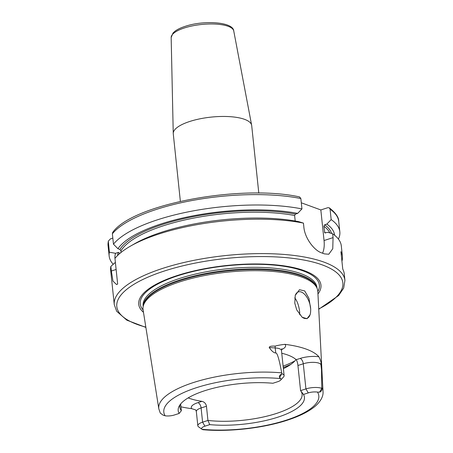 <?xml version="1.0" encoding="UTF-8"?>
<svg xmlns="http://www.w3.org/2000/svg" width="453" height="453" viewBox="0 0 453 453"><rect width="100%" height="100%" fill="white"/><g stroke="black" fill="none" stroke-linecap="round" stroke-linejoin="round"><path stroke-width="0.68" d="M209.733 424.631L204.937 426.177A7.837 2.514 174 0 0 201.998 429.291L198.618 426.879A11.319 3.63 -6 0 1 197.825 425.724A11.319 3.63 -6 0 1 202.599 422.173L207.944 420.446L209.733 424.631A63.471 20.351 -6 0 0 277.655 417.247A63.471 20.351 -6 0 0 303.465 394.45L308.261 392.904L305.922 388.901A11.319 3.63 -6 0 1 321.664 388.323L321.698 388.663C321.823 390.622 321.109 391.783 319.552 392.145L317.508 392.1A7.837 2.514 174 0 0 308.261 392.904M279.637 377.542L281.653 374.008C279.586 375.163 278.912 376.341 279.637 377.542L280.628 378.6A7.837 2.514 174 0 1 280.622 380.146A7.837 2.514 174 0 1 277.689 381.715L272.887 383.261A63.471 20.351 -6 0 0 178.992 406.5A63.471 20.351 -6 0 0 179.161 413.442L174.365 414.988A7.837 2.514 174 0 1 165.119 415.797L163.006 415.095L160.283 413.091M317.508 392.1A77.933 24.983 174 0 1 285.934 420.276A77.933 24.983 174 0 1 201.998 429.291L202.887 429.704C230.016 432.139 265.673 427.875 290.118 419.246C300.679 415.594 308.901 411.375 314.778 406.584C321.755 400.684 323.402 395.163 323.023 391.613A82.565 26.472 174 0 0 321.766 387.525L321.664 388.323M281.653 374.008L282.015 373.81L281.715 372.864C279.178 359.195 277.185 352.564 275.741 352.978L275.209 347.932A4.638 2.078 93.8 0 1 275.192 346.132C277.332 345.441 280.571 344.841 284.909 344.337A84.088 26.959 -6 0 1 318.889 356.771C320.146 359.303 320.894 361.358 321.132 362.944L321.715 366.749L320.95 364.671A11.319 3.63 174 0 0 303.284 363.77L305.922 388.901L300.577 390.622L297.938 365.497C297.649 362.83 297.066 360.899 296.188 359.71A61.461 19.706 -6 0 0 281.76 353.249M321.715 366.749C321.811 369.455 321.732 370.446 321.483 369.716L321.766 387.525M188.176 397.898A61.461 19.706 -6 0 0 201.97 401.347C204.462 402.015 205.956 403.651 206.455 406.245L207.944 420.446A61.461 19.706 174 0 0 276.16 413.549A61.461 19.706 174 0 0 302.094 394.246A61.461 19.706 174 0 0 300.577 390.622L303.465 394.45M283.38 368.663A61.461 19.706 174 0 0 287.445 366.539A61.461 19.706 174 0 0 296.002 359.546M282.015 373.81A11.319 3.63 -6 0 1 284.11 375.611A11.319 3.63 -6 0 1 283.578 376.902L280.622 380.146M179.161 413.442L181.359 410.718L180.651 403.968M180.011 404.795A61.461 19.706 174 0 0 179.841 407.094A61.461 19.706 174 0 0 181.359 410.718M195.583 409.903L191.727 408.674A83.505 26.772 -6 0 1 180.951 406.811M281.715 372.864A82.565 26.472 174 0 0 193.601 382.491A82.565 26.472 174 0 0 158.822 408.872L143.086 309.824A87.865 28.171 -6 0 1 143.114 306.772A87.865 28.171 -6 0 1 180.096 281.749A87.865 28.171 174 0 1 317.157 288.476A87.865 28.171 174 0 1 317.825 291.455L323.023 391.613M299.773 314.863L299.614 311.596C298.952 306.058 297.457 301.641 295.124 298.34L294.744 297.848M295.169 295.679A13.918 7.22 -107.8 0 1 298.38 291.891A13.918 7.22 -107.8 0 1 310.611 308.057A13.918 7.22 72.2 0 1 310.69 309.008C310.696 311.738 310.492 313.652 310.067 314.756L307.038 318.714L302.168 317.247L296.726 309.875L294.795 303.187L295.254 295.362L299.461 289.727L304.693 290.917L308.963 298.385L310.69 309.008M302.015 317.123A13.918 7.22 72.2 0 0 306.908 318.385A13.918 7.22 72.2 0 0 310.067 314.756M281.896 348.702L281.472 350.486A11.319 3.63 174 0 0 275.209 347.932L269.229 347.536C271.692 351.115 273.861 352.927 275.741 352.978M269.229 347.536C269.258 346.398 271.245 345.928 275.192 346.132M317.955 293.963A91.614 29.371 174 0 0 281.93 265.571A91.614 29.371 174 0 0 177.372 275.503A91.614 29.371 -6 0 0 143.476 312.298M116.121 269.473L111.342 271.013L112.973 281.109L116.574 284.558L117.655 284.048L114.954 258.374A115.968 37.18 -6 0 1 130.271 246.239A115.968 37.18 -6 0 1 159.581 233.793A115.968 37.18 174 0 1 303.442 223.108L303.844 226.936C304.727 238.335 314.518 250.719 321.715 252.904A115.968 37.18 -6 0 1 324.371 253.878L328.776 254.241L332.757 248.731L333.063 237.627L332.661 233.799L327.734 232.287L324.829 232.882L323.838 226.2L324.693 224.796A107.848 34.581 -6 0 1 331.624 233.482M111.342 271.013L110.855 266.392L115.379 262.4M318.748 309.246L338.629 295.526L343.668 288.102L344.931 280.396A115.968 37.18 174 0 0 281.036 254.224A115.968 37.18 174 0 0 163.193 268.216A115.968 37.18 174 0 0 114.269 304.637L110.651 270.22A115.968 37.18 -6 0 1 110.855 266.392M344.931 280.396L344.246 273.839A115.968 37.18 -6 0 0 342.762 269.139L340.922 251.658A115.968 37.18 -6 0 1 342.406 256.358L341.319 245.979A115.968 37.18 174 0 0 332.661 233.799M342.406 256.358A115.968 37.18 -6 0 1 341.936 261.268M130.271 246.239L134.507 243.805A110.453 35.413 -6 0 1 298.521 221.591L303.442 223.108M119.847 253.425L118.409 252.389L115.555 253.306A110.453 35.413 -6 0 0 115.005 258.833M121.104 252.395L120.94 250.849L119.92 249.427A107.848 34.581 -6 0 1 295.481 214.099L294.62 215.503A106.693 34.207 174 0 0 120.94 250.849M295.197 220.99L294.62 215.503M334.648 235.288A110.453 35.413 174 0 0 326.873 224.093L324.693 224.796M119.92 249.427L117.916 248.691A110.453 35.413 174 0 1 297.655 213.397L295.481 214.099M113.222 264.292A115.968 37.18 -6 0 1 109.156 256.03A115.968 37.18 -6 0 1 109.36 252.196L115.555 253.306M326.873 224.093L331.166 219.609A115.968 37.18 -6 0 1 339.824 231.789A115.968 37.18 -6 0 1 338.425 239.105M117.916 248.691L113.465 244.178A115.968 37.18 -6 0 1 301.947 208.918L300.854 198.533L299.535 196.913C241.019 184.048 132.202 204.122 112.65 232.502L112.372 233.799L113.465 244.178M297.655 213.397L301.947 208.918M109.36 252.196L108.307 241.149L110.487 238.844L112.825 238.091M331.166 219.609L330.073 209.224L329.325 207.848C335.741 212.91 338.878 217.429 338.731 221.404A115.968 37.18 174 0 0 330.073 209.224M301.307 202.797L320.832 209.943L327.91 207.667L329.325 207.848M320.832 209.943L324.048 240.532L333.063 237.627M322.536 253.199A23.194 12.027 72.2 0 0 324.048 240.532M258.799 193.091L251.698 125.56A39.428 12.639 174 0 0 251.647 125.226A39.428 12.639 174 0 0 229.507 116.631A39.428 12.639 174 0 0 189.909 121.415A39.428 12.639 -6 0 0 173.25 133.465A39.428 12.639 -6 0 0 173.273 133.805L180.368 201.336M280.628 378.6A77.933 24.983 174 0 0 196.687 387.615A77.933 24.983 174 0 0 165.119 415.797M204.937 426.177L202.599 422.173L201.104 407.966A11.319 3.63 174 0 0 196.33 411.522L195.741 409.976M319.552 392.145L321.698 388.663M321.483 369.716L320.95 364.671A4.638 4.377 -20.2 0 1 321.132 362.944M318.889 356.771A15.957 5.119 174 0 0 300.169 358.431A4.638 2.407 -107.8 0 1 303.284 363.77L297.938 365.497M300.169 358.431L296.188 359.71M281.5 349.654A15.957 5.119 174 0 0 284.909 344.337M201.97 401.347L197.989 402.626A15.957 5.119 174 0 0 191.727 408.674M197.989 402.626A4.638 2.407 -107.8 0 1 201.104 407.966L206.455 406.245M283.119 366.149A73.058 23.426 174 0 0 294.875 360.911M283.267 367.564A71.902 23.052 174 0 0 290.973 364.286M317.157 288.476L316.636 287.174A87.48 28.046 174 0 0 180.169 280.481A87.48 28.046 -6 0 0 143.358 305.39L143.114 306.772M143.239 306.047A87.401 28.024 -6 0 1 180.158 279.931A87.401 28.024 174 0 1 267.106 269.269A87.401 28.024 174 0 1 316.885 287.797M317.021 288.131L316.953 287.519A87.401 28.024 174 0 0 268.799 267.797A87.401 28.024 174 0 0 179.988 278.34A87.401 28.024 -6 0 0 143.114 305.792L143.182 306.404M143.108 309.982A90.039 28.867 -6 0 1 178.25 275.622A90.039 28.867 174 0 1 278.363 265.537A90.039 28.867 174 0 1 317.83 291.619M318.731 308.963A113.646 36.438 174 0 0 311.896 261.777A113.646 36.438 174 0 0 164.756 270.883A113.646 36.438 174 0 0 145.838 327.134M324.473 232.208A106.693 34.207 -6 0 1 325.503 233.001M119.569 253.669A106.693 34.207 -6 0 1 119.813 253.063M329.88 232.944A106.693 34.207 174 0 0 323.838 226.2M117.587 255.492A107.848 34.581 -6 0 1 118.409 252.389M108.273 241.817A115.968 37.18 174 0 0 108.069 245.645L108.307 241.149M300.854 198.533A115.968 37.18 174 0 0 112.372 233.799M171.16 37.548L173.023 33.012L175.068 31.149C177.542 29.32 180.883 27.729 185.09 26.382C203.646 20.045 233.204 21.806 233.754 30.974A31.478 10.091 174 0 0 216.07 24.111A31.478 10.091 174 0 0 184.462 27.933A31.478 10.091 174 0 0 171.16 37.548L173.25 133.465M160.334 413.215L158.822 408.872M281.472 350.486L284.11 375.611M196.33 411.522L197.825 425.724M114.269 304.637L116.67 311.268L126.834 320.175L145.883 327.417M109.156 256.03L108.069 245.645M339.824 231.789L338.731 221.404M233.754 30.974L251.647 125.226"/></g></svg>
